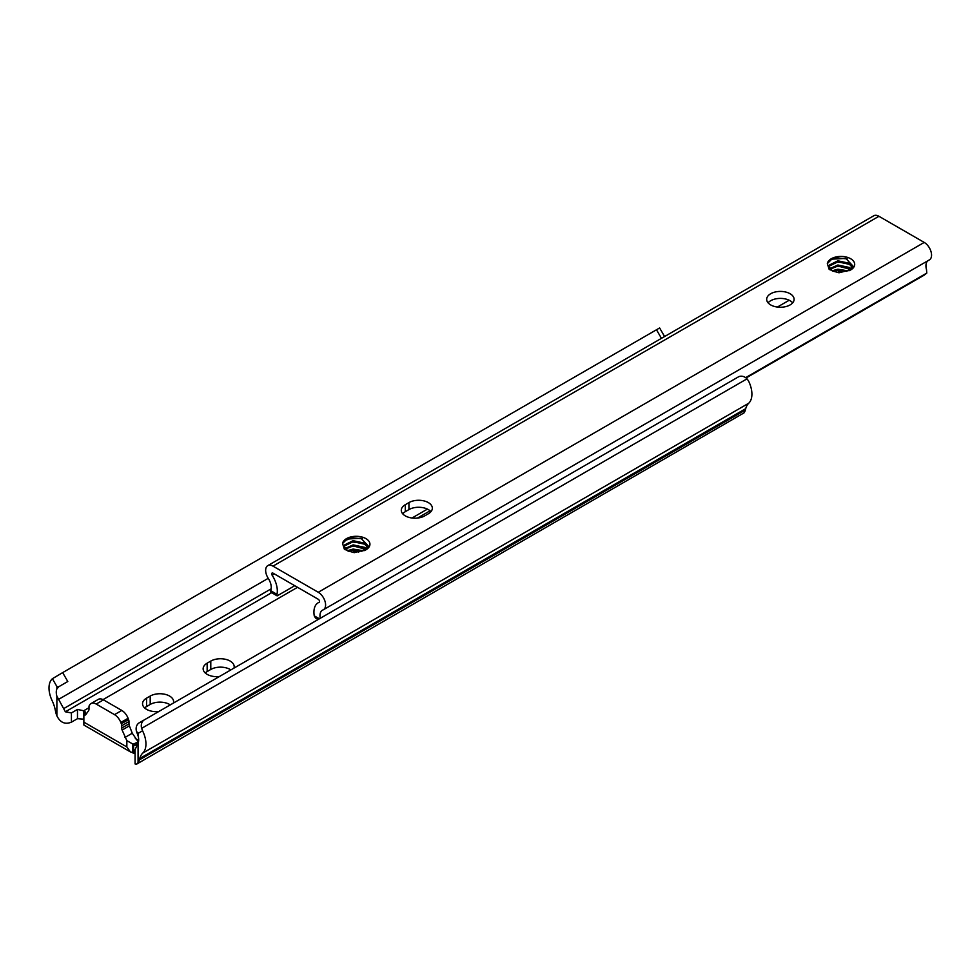 <?xml version="1.0" encoding="UTF-8"?>
<svg xmlns="http://www.w3.org/2000/svg" width="980" height="980" viewBox="0 0 980 980"><rect width="100%" height="100%" fill="white"/><g stroke="black" fill="none" stroke-linecap="round" stroke-linejoin="round"><path stroke-width="1.47" d="M233.963 668.127A13.708 7.914 0 0 0 234.196 666.67A13.708 7.914 0 0 0 225.731 659.356A13.708 7.914 0 0 0 210.786 661.071L207.16 663.166A13.708 7.914 0 0 0 203.142 668.764A13.708 7.914 0 0 0 207.16 674.363A13.708 7.914 0 0 0 219.373 676.543M173.362 703.101A13.708 7.914 0 0 0 173.595 701.655A13.708 7.914 0 0 0 165.142 694.342A13.708 7.914 0 0 0 150.197 696.057L146.559 698.152A13.708 7.914 0 0 0 142.541 703.75A13.708 7.914 0 0 0 146.559 709.348A13.708 7.914 0 0 0 158.772 711.529M83.864 719.332L83.643 719.21A17.138 9.898 60 0 1 83.533 719.149L77.481 718.671L71.418 722.162L71.418 712.926L65.378 711.798L56.877 696.18A11.907 6.872 60 0 1 56.877 688.928L58.69 686.784L56.877 686.502L56.877 688.928M56.877 686.502L52.381 678.723A22.197 12.814 -120 0 0 52.16 700.737A25.713 14.847 60 0 1 55.199 709.692L55.578 711.517A17.138 9.898 -120 0 0 56.877 715.829C60.246 722.615 65.097 724.722 71.418 722.162M138.474 741.799L133.108 744.212L126.849 740.647L122.12 730.039A4.288 2.475 60 0 1 121.716 728.054L121.716 725.739A4.288 2.475 -120 0 0 121.312 723.755L120.81 722.468A10.278 5.941 -120 0 0 114.513 714.641L96.187 704.057A10.278 5.941 -120 0 0 91.054 703.554A10.278 5.941 -120 0 0 89.891 704.62L89.401 705.331A4.288 2.475 -120 0 0 88.996 706.85L88.996 709.165A4.288 2.475 60 0 1 88.592 710.684L85.713 714.763L83.864 715.829L83.864 722.125L126.849 746.944L130.389 751.893L135.069 753.363M138.07 733.383L138.07 735.808A11.907 6.872 60 0 1 138.07 743.061L138.07 762.71A17.138 9.898 -120 0 0 139.381 759.904L139.748 758.508A25.713 14.847 60 0 1 142.786 753.069A22.197 12.814 -120 0 0 142.566 730.786L138.07 733.383L136.49 731.325A8.575 6.995 -120 0 1 139.27 722.787L738.259 376.969A8.575 6.995 60 0 1 747.03 378.831L748.524 380.938A22.197 12.814 -120 0 1 748.745 403.221A25.713 14.847 60 0 0 745.707 408.66L745.339 410.057A17.138 9.898 -120 0 1 744.028 412.862L136.477 764.229L135.069 763.935L135.069 749.7L138.07 743.061M205.224 672.966A13.708 7.914 180 0 1 207.16 671.57L210.786 669.463A13.708 7.914 180 0 1 230.876 669.904M144.624 707.952A13.708 7.914 180 0 1 146.559 706.556L150.197 704.448A13.708 7.914 180 0 1 170.287 704.889M138.07 762.71L136.477 764.229M144.415 719.822L139.27 722.787L144.415 719.822A8.575 6.995 60 0 0 141.635 728.348L142.566 730.786M138.07 735.808L136.624 731.778M71.418 712.926L77.481 709.422L83.533 710.745A6.86 3.957 -120 0 0 83.643 710.806L84.39 711.235A4.288 2.475 180 0 1 85.64 712.987A4.288 2.475 180 0 1 85.493 713.624L84.697 715.351M137.837 743.538L134.848 745.266L136.661 744.984M52.381 678.723L62.659 672.611L67.792 681.517L58.69 686.784M59.021 686.588L67.792 681.517M62.659 672.611L659.626 327.957L664.587 336.532M126.849 740.647L126.849 746.944M134.848 745.266L133.108 744.212M137.898 741.456L132.263 733.236L129.397 725.849A4.288 2.475 60 0 1 128.98 723.865L128.98 721.537A4.288 2.475 -120 0 0 128.576 719.553L128.086 718.279A10.278 5.941 -120 0 0 121.79 710.439L103.463 699.867A10.278 5.941 -120 0 0 98.319 699.353L91.054 703.554M132.263 733.236L124.987 737.438M83.864 724.784L83.864 722.125M405.304 515.884A13.708 7.914 0 0 0 424.695 515.884L428.334 513.777A13.708 7.914 0 0 0 432.339 508.191A13.708 7.914 0 0 0 423.887 500.878A13.708 7.914 0 0 0 408.942 502.593L405.304 504.688A13.708 7.914 0 0 0 401.286 510.286A13.708 7.914 0 0 0 405.304 515.884M790.088 293.731A13.708 7.914 0 0 0 775.143 292.016A13.708 7.914 0 0 0 766.679 299.329A13.708 7.914 0 0 0 770.697 304.927A13.708 7.914 0 0 0 785.642 306.642A13.708 7.914 0 0 0 794.106 299.329A13.708 7.914 0 0 0 790.088 293.731M768.087 302.82A13.708 7.914 180 0 1 790.088 300.725A13.708 7.914 180 0 1 792.685 302.82M852.686 267.038L849.476 263.289L837.888 260.803L829.399 265.004L828.994 266.621L832.498 270.995L837.888 272.428L849.734 269.917C851.412 268.839 851.669 268.814 850.493 269.843L838.978 272.795L829.19 269.476L827.328 263.62L831.787 259.161L845.764 258.389L852.967 266.058L850.285 269.574M849.734 269.917C851.412 268.839 851.669 268.814 850.493 269.843M832.167 270.811L837.888 269.194L847.97 270.848M833.27 271.338L837.888 270.247L846.708 271.362M829.692 268.716L837.888 265.004L849.476 267.491L851.204 268.9M830.097 269.231L837.888 266.046L850.591 269.378M829.031 267.148L829.399 266.046L837.888 261.856L849.476 264.343L852.441 267.503M367.916 546.913L364.707 543.165L353.119 540.678L344.629 544.88L344.225 546.497L347.741 550.87L353.119 552.316L364.977 549.792C366.643 548.714 366.9 548.702 365.724 549.731L354.209 552.671L344.421 549.364L342.571 543.508L347.03 539.037L360.995 538.265L368.198 545.934L365.516 549.449M364.977 549.792C366.643 548.714 366.9 548.702 365.724 549.731M347.398 550.687L353.119 549.07L363.2 550.723M348.513 551.226L353.119 550.123L361.938 551.238M344.923 548.592L353.119 544.88L364.707 547.367L366.434 548.776M345.34 549.119L353.119 545.921L365.822 549.253M344.262 547.024L344.629 545.921L353.119 541.732L364.707 544.219L367.672 547.379M928.942 260.104A10.364 5.99 -120 0 0 929.408 259.872A10.364 5.99 -120 0 0 931 251.566A10.364 5.99 -120 0 0 924.226 242.428L878.938 216.286A10.364 5.99 -120 0 0 873.756 215.772L267.797 565.619A10.364 5.99 -120 0 0 268.263 578.359A11.907 6.872 60 0 1 270.713 590.658L276.997 594.37A20.482 11.821 -120 0 0 272.158 575.248A1.801 1.041 60 0 1 272.085 573.043A1.801 1.041 60 0 1 272.979 573.129L318.267 599.27A1.801 1.041 60 0 1 319.443 600.863A1.801 1.041 60 0 1 319.162 602.308A1.801 1.041 60 0 1 319.088 602.345A20.482 11.821 -120 0 0 318.169 602.786A20.482 11.821 -120 0 0 314.249 615.869L319.407 618.784M320.264 618.294A11.907 6.872 60 0 1 322.457 610.209A11.907 6.872 60 0 1 322.984 609.952A10.364 5.99 -120 0 0 323.449 609.719A10.364 5.99 -120 0 0 325.041 601.414A10.364 5.99 -120 0 0 318.267 592.275L272.979 566.134A10.364 5.99 -120 0 0 267.797 565.619M402.694 513.777A13.708 7.914 180 0 1 405.304 511.683L408.942 509.588A13.708 7.914 180 0 1 430.93 511.683M276.997 594.37L277.034 595.828L270.407 591.908L270.713 590.658M277.144 595.877L294.76 585.697M352.678 552.267L356.475 550.074M412.004 518.016L427.427 509.11M777.397 307.046L789.182 300.248M837.447 272.391L841.244 270.198M318.132 619.532L315.511 618.025L314.249 615.869M746.074 377.974L924.103 275.184L926.798 273.065L926.492 269.574A11.907 6.872 60 0 1 927.754 260.839M745.645 377.655L926.798 273.065M831.016 259.565L837.165 257.936L847.247 258.916M833.6 262.812L837.165 262.138L846.573 262.91M833.6 267.013L837.165 266.327L846.573 267.111M343.649 541.058L352.396 537.812L362.478 538.804M348.843 542.7L352.396 542.014L361.804 542.785M348.843 546.889L352.396 546.215L361.804 546.987M56.877 696.18L56.877 715.829M65.378 711.798L271.693 592.68M63.786 708.552L271.19 588.809M139.381 759.904L745.339 410.057M139.748 758.508L745.707 408.66M142.786 753.069L748.745 403.221M141.635 728.348L747.03 378.831M83.643 710.806L88.996 707.719M103.022 699.622L297.54 587.314M358.496 552.12L360.726 550.834M417.468 518.065L430.061 510.801M135.326 738.553L138.658 740.476M58.359 699.5L268.238 578.323M661.451 338.345L656.49 329.77M84.39 715.535L84.39 711.235M133.611 744.555L133.611 753.179M77.481 718.671L77.481 709.422M83.533 719.149L83.533 710.745M103.463 699.867L96.187 704.057M121.79 710.439L114.513 714.641M128.086 718.279L120.81 722.468M128.576 719.553L121.312 723.755M128.98 721.537L121.716 725.739M128.98 723.865L121.716 728.054M129.397 725.849L122.12 730.039M132.496 743.918L132.496 752.861M150.197 704.448L150.197 696.057M146.559 706.556L146.559 698.152M210.786 669.463L210.786 661.071M207.16 671.57L207.16 663.166M827.328 263.62A13.708 7.914 180 0 1 831.297 258.745A13.708 7.914 180 0 1 850.677 258.745A13.708 7.914 180 0 1 850.677 269.941A13.708 7.914 180 0 1 849.072 270.737M342.571 543.508A13.708 7.914 180 0 1 346.528 538.62A13.708 7.914 180 0 1 365.92 538.62A13.708 7.914 180 0 1 365.92 549.817A13.708 7.914 180 0 1 364.303 550.613M272.979 566.134L878.938 216.286M318.267 592.275L924.226 242.428M272.158 575.248L274.412 573.949M408.942 509.588L408.942 502.593M405.304 511.683L405.304 504.688M130.389 751.893L83.864 725.029M318.169 602.786L319.394 602.075M323.449 609.719L929.408 259.872"/></g></svg>
